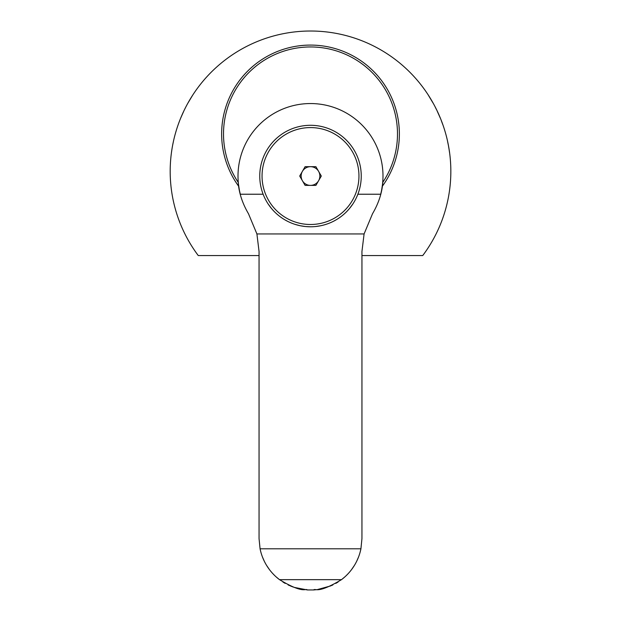 <?xml version="1.0" encoding="UTF-8"?>
<svg xmlns="http://www.w3.org/2000/svg" width="621" height="621" viewBox="0 0 621 621"><rect width="100%" height="100%" fill="white"/><g stroke="black" fill="none" stroke-linecap="round" stroke-linejoin="round"><path stroke-width="0.93" d="M361.95 255.549L422.746 255.549A140.307 140.307 0 0 0 216.085 67.565A140.307 140.307 0 0 0 198.254 255.549L259.05 255.549M192.588 95.308L187.876 103.171L192.588 95.308M185.726 107.177L184.445 109.746M183.963 110.732L180.765 117.928L183.963 110.732M176.116 131.015L175.929 131.644L176.116 131.015M173.352 141.743L172.615 145.376L173.352 141.743M172.141 148.039L171.986 148.978M171.955 149.172L171.443 152.65M184.484 109.669L185.671 107.293M428.412 95.308L433.124 103.171L428.412 95.308M435.337 107.317L436.516 109.653M437.037 110.732L440.235 117.928L437.037 110.732M441.244 120.451L442.827 124.72L441.267 120.497M447.648 141.743L448.385 145.376L447.648 141.743M448.486 145.927L449.014 148.978L448.486 145.927M449.045 149.172L449.557 152.65L449.045 149.172M436.547 109.731L435.282 107.2M221.635 133.942A88.865 88.865 0 0 0 238.627 186.207A88.865 88.865 0 0 1 310.5 45.085A88.865 88.865 0 0 1 399.365 133.942A88.865 88.865 0 0 0 310.5 45.085A88.865 88.865 0 0 0 221.635 133.942M382.373 186.207A88.865 88.865 0 0 0 399.365 133.942A88.865 88.865 0 0 1 382.373 186.207M357.875 194.226L380.673 194.226A72.494 72.494 0 0 0 310.5 103.544A72.494 72.494 0 0 0 240.327 194.226L263.125 194.226M381.659 189.894L382.808 182.411C382.031 192.898 378.6 203.354 372.507 213.764L364.092 233.938L361.95 251.451L361.95 538.593L360.925 548.793L260.075 548.793L259.05 538.593L259.05 251.451L256.908 233.938L364.092 233.938M239.341 189.894L238.192 182.411C238.969 192.898 242.4 203.354 248.493 213.764L256.908 233.938M310.5 226.781A50.743 50.743 0 0 0 361.243 176.038A50.743 50.743 0 0 0 310.5 125.295A50.743 50.743 0 0 0 259.757 176.038A50.743 50.743 0 0 0 310.5 226.781A50.743 50.743 0 0 0 361.243 176.038A50.743 50.743 0 0 0 310.5 125.295A50.743 50.743 0 0 0 259.757 176.038A50.743 50.743 0 0 0 310.5 226.781L305.835 226.564M305.385 226.525L300.23 225.734M300.013 225.687L295.053 224.375M287.43 221.231L284.798 219.787M279.931 216.543L279.209 215.984M271.486 208.485L268.101 203.913M315.615 226.525L320.77 225.734M322.936 225.237L325.947 224.375M330.667 222.597L331.117 222.403M333.966 221.029L336.202 219.787M341.069 216.543L341.721 216.038M349.514 208.485L352.899 203.913M316.718 589.671L313.597 589.95C315.825 587.971 316.834 594.46 341.496 579.657A51.45 51.45 0 0 0 360.925 548.793M358.527 557.037L356.71 561.205M354.42 565.382L351.602 569.535M348.226 573.579L346.409 575.434M344.764 576.971L341.581 579.595M338.119 582.001L335.775 583.406M332.872 584.928L331.521 585.556M330.737 585.898L317.44 589.57M262.473 557.037L264.29 561.205M266.58 565.382L269.398 569.535M272.774 573.579L274.583 575.434M276.236 576.971L279.419 579.595M282.912 582.024L285.233 583.414M288.113 584.92L289.487 585.556M290.263 585.898L293.275 587.07M294.098 587.357L307.403 589.95C305.183 587.978 304.135 594.444 279.504 579.657A51.45 51.45 0 0 1 260.075 548.793M307.403 589.95L313.597 589.95M299.702 176.038L305.097 166.684L315.903 166.684L321.298 176.038L315.903 185.392L305.097 185.392L299.702 176.038M302.396 180.711A9.354 9.354 0 0 1 310.5 166.684A9.354 9.354 0 0 1 318.604 180.711A9.354 9.354 0 0 1 302.396 180.711M382.808 182.31A86.994 86.994 0 0 0 310.5 46.955A86.994 86.994 0 0 0 238.192 182.31M341.496 579.657L279.504 579.657M262.046 176.038A48.454 48.454 0 0 0 310.5 224.492A48.454 48.454 0 0 0 358.954 176.038A48.454 48.454 0 0 0 310.5 127.584A48.454 48.454 0 0 0 262.046 176.038"/></g></svg>
